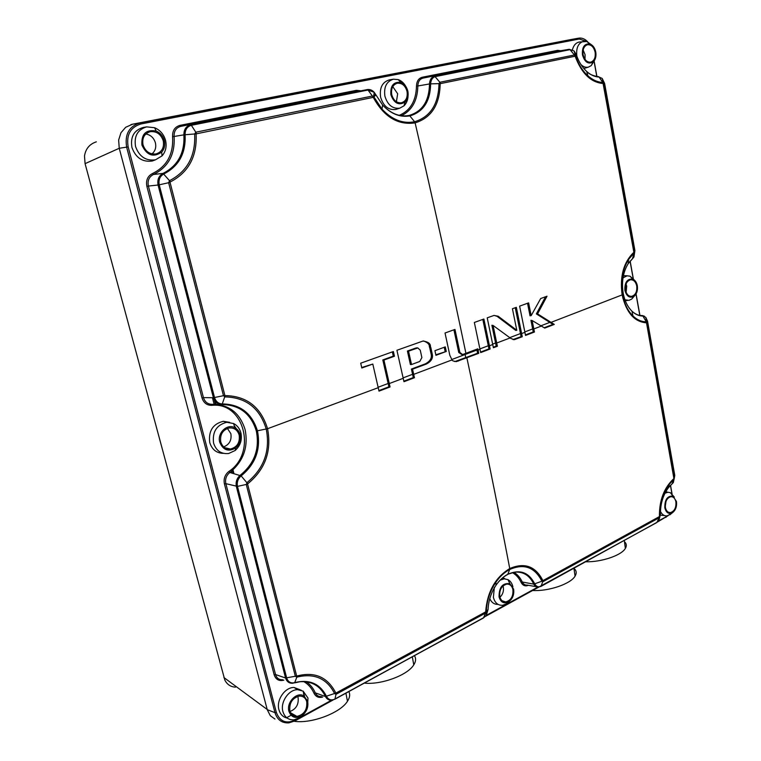 <?xml version="1.0" encoding="UTF-8"?>
<svg xmlns="http://www.w3.org/2000/svg" width="761" height="761" viewBox="0 0 761 761"><rect width="100%" height="100%" fill="white"/><g stroke="black" fill="none" stroke-linecap="round" stroke-linejoin="round"><path stroke-width="1.14" d="M292.918 714.122L292.015 714.617M587.777 41.893L586.636 40.771C584.134 38.611 581.48 37.746 578.693 38.164L570.446 39.648M672.058 493.775L670.527 485.299M639.934 315.406L636.063 293.917M633.304 278.621L630.146 261.052M596.919 76.557L594.141 61.118M657.799 521.827L668.177 515.635M274.94 719.05L270.288 715.673L267.273 709.766L119.249 148.271L118.64 140.043L120.97 132.737L125.67 127.287L132.623 124.195L140.119 122.901L140.852 123.986L579.264 39.011L578.569 38.193L140.119 122.901C129.075 126.278 124.585 134.383 126.659 147.225L274.987 712.677C277.27 719.858 281.912 723.254 288.904 722.864L294.973 720.895L333.109 699.977M485.451 616.381L538.769 587.131M579.264 39.011L586.997 41.57M671.925 493.661L670.431 485.394M639.82 315.387L635.977 294.069M633.162 278.45L630.051 261.166M596.805 76.547L594.065 61.337M665.789 517.442L667.559 515.796M294.973 720.895L297.056 719.126M300.852 717.043L331.558 700.206M486.241 615.392L537.732 587.159M658.712 520.828L666.16 516.738M267.244 709.661L274.987 712.677L276.348 712.401C279.791 721.504 286.069 724.092 295.182 720.153M96.324 141.831C89.589 144.048 85.641 148.776 84.5 156.015L85.08 163.653L119.249 148.271L128.171 146.911L276.348 712.401M128.171 146.911C126.183 134.887 130.416 127.249 140.852 123.986M408.058 95.915C407.858 100.072 406.498 103.382 403.977 105.836L399.782 108.167C392.581 109.013 387.615 105.008 384.895 96.124C383.696 87.001 386.531 81.36 393.418 79.201L389.318 79.895C382.279 82.102 379.378 87.867 380.605 97.18C383.392 106.236 388.471 110.326 395.844 109.451L397.033 109.061M143.629 127.372L143.306 127.429C134.012 130.169 130.226 136.875 131.948 147.529C135.753 157.86 142.526 162.35 152.267 161.009L155.463 159.82C145.931 161.123 139.301 156.709 135.572 146.578C133.888 136.133 137.598 129.57 146.692 126.878L154.588 127.715C160.152 130.093 163.805 134.336 165.556 140.433C166.916 146.483 165.746 151.629 162.045 155.891L155.463 159.82M236.348 428.7L234.188 425.599M229.679 422.336L223.277 421.309C212.852 423.925 208.343 431.011 209.741 442.56C212.024 449.627 216.59 453.223 223.439 453.356M304.552 696.011L303.553 693.328M301.308 690.256L294.031 687.459C284.88 687.231 276.043 700.177 278.935 709.785C280.267 714.37 283.016 717.138 287.182 718.08M295.782 716.377L296.305 716.053M505.009 578.845L502.831 577.713M489.77 598.669C491.577 602.598 494.336 604.5 498.046 604.386M580.824 64.39C583.202 66.806 585.732 67.71 588.396 67.12L584.743 68.233M591.088 44.48L586.76 41.494L579.197 42.045C575.849 42.787 573.594 45.365 572.415 49.75M624.695 275.701L623.43 275.577M660.491 515.187L664.477 515.558M666.684 491.987L665.846 491.596M558.688 51.073L422.992 78.107C419.72 79.039 418.008 81.665 417.846 85.983L416.486 86.031C416.676 81.218 418.588 78.297 422.222 77.251L557.737 50.34L560.733 50.73M367.325 89.57L180.757 126.364C176.114 127.705 173.898 131.082 174.107 136.476L172.585 136.628C172.376 130.607 174.84 126.859 179.996 125.365L356.357 90.34L360.295 90.711M516.795 330.284L498.17 316.234L494.022 315.435L487.211 317.832L492.738 344.524L489.447 345.77L483.891 319.021L474.35 322.455L479.991 349.347L478.079 350.07L477.822 348.823L465.913 353.313C450.331 278.583 433.399 201.779 415.125 122.882C431.449 117.765 439.801 104.685 440.181 83.662L575.135 56.219C581.556 73.408 590.878 82.492 603.092 83.491L633.875 252.262C623.601 262.136 619.682 276.348 622.137 294.897C626.284 312.657 634.408 321.97 646.517 322.826L673.904 478.536C664.02 487.772 659.188 500.453 659.435 516.567L542.907 580.633C535.601 566.213 524.548 562.189 509.746 568.553C495.221 577.466 487.192 591.906 485.661 611.892L335.867 693.09C327.677 677.052 314.702 671.354 296.933 676.015L295.335 676.263L246.298 484.586L246.983 482.626C264.01 468.576 270.431 450.731 266.245 429.09C259.805 408.143 246.06 397.413 224.999 396.9L223.477 395.691L213.413 397.727L203.453 397.613C204.909 402.084 207.81 404.319 212.176 404.319L211.72 405.347C206.868 405.356 203.634 402.873 201.998 397.889L146.873 186.369C145.751 180.338 147.644 176.048 152.561 173.489L153.475 174.478C149.051 176.78 147.349 180.633 148.376 186.045L158.06 185.037L213.413 397.727C214.944 402.189 217.827 404.462 222.06 404.538C239.525 404.89 250.949 413.718 256.333 431.021C259.805 448.933 254.45 463.658 240.248 475.206C236.852 478.193 235.558 481.941 236.348 486.441L285.546 677.994C286.792 681.704 289.199 683.454 292.747 683.245L294.707 682.617C309.366 679.012 319.972 683.616 326.526 696.429C328.533 699.873 331.358 700.729 334.992 698.998L483.054 618.027M283.872 680.144L283.824 680.163C279.03 681.352 275.805 679.554 274.15 674.769L224.419 483.92C223.43 478.859 224.904 474.712 228.861 471.468L229.841 472.486C226.283 475.397 224.952 479.126 225.855 483.663L237.48 486.393L286.669 677.994C288.124 682.027 290.807 683.568 294.707 682.617L296.838 677.138L295.335 676.263L285.546 677.994L275.549 674.55C276.7 678.213 279.078 679.944 282.664 679.744L282.702 679.744M322.683 697.019C318.754 698.132 315.844 696.867 313.979 693.214L315.301 692.871C316.595 695.583 318.688 696.829 321.561 696.629L321.57 696.629M528.381 585.295C525.261 586.579 522.836 585.618 521.114 582.412L522.284 582.022C523.406 584.267 525.052 585.295 527.221 585.095L536.125 586.674M393.418 79.201L398.231 79.61C401.361 80.742 403.872 82.997 405.784 86.383M407.867 91.282C408.667 95.753 407.744 99.339 405.109 102.05C398.821 105.789 394.084 103.363 390.878 94.764C390.25 85.689 393.561 81.57 400.819 82.426C404.405 83.853 406.755 86.802 407.867 91.282M407.04 91.444C405.29 85.527 401.989 82.797 397.137 83.253C392.714 84.861 390.907 88.647 391.715 94.592C393.456 100.404 396.69 103.135 401.428 102.802C405.974 101.27 407.839 97.484 407.04 91.444M392.771 86.649L397.67 93.755L396.405 101.746M164.328 140.528C165.346 145.066 164.471 148.928 161.703 152.114C153.37 157.765 146.778 155.434 141.936 145.123C141.175 134.041 145.903 129.341 156.119 131.016C160.276 132.794 163.016 135.962 164.328 140.528M163.244 140.756C160.847 134.003 156.443 130.997 150.022 131.72C144.229 133.736 141.907 138.131 143.039 144.894C145.399 151.487 149.698 154.512 155.938 153.96C161.931 152.057 164.366 147.653 163.244 140.756M145.817 133.984C150.63 134.849 153.827 137.798 155.396 142.811C156.386 147.453 155.234 151.144 151.953 153.893M213.575 443.121C212.205 431.801 216.619 424.857 226.816 422.288L233.646 423.554C237.299 425.485 239.715 428.595 240.895 432.904C242.302 439.896 240.39 445.756 235.168 450.493L228.604 453.527C221.166 454.212 216.153 450.74 213.575 443.121M240.162 434.674C241.218 439.915 239.791 444.31 235.881 447.849C228.557 452.129 223.182 450.284 219.758 442.322C216.961 433.123 227.063 423.344 234.74 427.682C237.47 429.118 239.277 431.449 240.162 434.674M239.173 435.045C237.518 429.975 234.198 427.606 229.223 427.948C222.64 429.927 219.815 434.588 220.766 441.941C222.393 446.878 225.617 449.247 230.421 449.038C237.185 447.192 240.096 442.522 239.173 435.045M227.415 428.414L230.859 433.684C231.82 440.153 229.432 444.557 223.696 446.878M304.714 713.086L299.948 717.671L294.012 719.83C288.419 720.077 284.719 717.328 282.902 711.573C280.086 702.165 288.723 689.466 297.675 689.685L303.163 691.15L307.967 698.056L307.539 707.473M307.634 701.195C308.643 707.169 306.645 712.058 301.641 715.882C295.553 718.964 291.311 717.442 288.933 711.316C286.126 702.27 297.209 691.169 304.039 696.03L307.634 701.195M306.731 701.68C305.561 697.856 303.116 695.992 299.396 696.068C292.338 698.008 289.151 702.926 289.855 710.822C290.997 714.531 293.356 716.396 296.933 716.415C304.134 714.608 307.396 709.69 306.731 701.68M298.084 697.533C298.864 704.353 296.191 708.995 290.046 711.468M508.995 601.656L506.426 603.863L502.602 605.29C497.951 605.528 494.878 602.883 493.394 597.375L494.346 587.33M500.215 580.101L504.248 578.836L507.939 579.625C510.46 580.985 512.115 583.392 512.904 586.855M513.599 589.09C514.341 594.503 512.733 598.745 508.757 601.808C504.058 604.091 500.824 602.474 499.054 596.957C498.997 587.178 502.602 582.755 509.889 583.687L513.599 589.09M512.895 589.471C511.934 585.799 509.908 584.01 506.807 584.096C501.575 585.704 499.235 589.861 499.768 596.567C500.719 600.163 502.688 601.941 505.694 601.932C511.021 600.419 513.418 596.263 512.895 589.471M503.04 585.903L503.306 586.864C503.944 591.002 502.821 594.474 499.948 597.261M588.396 67.12L591.221 65.617L594.284 60.709M583.601 41.265C578.208 43.054 575.963 48 576.848 56.095M582.45 54.83C581.946 47.115 584.41 43.482 589.832 43.919C592.876 45.099 594.855 47.829 595.777 52.1C596.396 56.381 595.521 59.662 593.161 61.964C588.291 64.599 584.714 62.221 582.45 54.83M595.131 52.233C593.799 46.954 591.23 44.461 587.444 44.747C583.953 46.079 582.507 49.389 583.107 54.697C584.429 59.891 586.95 62.392 590.669 62.183C594.227 60.918 595.72 57.608 595.131 52.233M583.145 50.026L585.085 54.64L585 59.329M622.888 298.293L623.516 298.854M624.943 299.777L628.909 300.348L631.697 299.102L634.446 295.934M634.332 280.058L629.984 276.167L627.074 275.805L623.012 277.832M624.895 290.398C624.572 282.407 627.188 278.64 632.743 279.125C635.102 280.143 636.634 282.35 637.337 285.736C637.937 290.341 636.824 293.86 634.018 296.276C629.699 298.445 626.655 296.486 624.895 290.398M636.729 285.955C635.701 281.665 633.609 279.61 630.441 279.782C626.636 281.123 624.99 284.585 625.504 290.169C626.522 294.383 628.576 296.438 631.668 296.333C635.549 295.068 637.233 291.606 636.729 285.955M626.046 284.015L626.712 286.212L626.113 292.281M660.453 511.363C662.051 514.636 664.286 516.139 667.178 515.863L671.307 513.646M674.322 497.104L670.422 492.709L667.863 492.253L664.981 493.214M664.819 507.815C664.686 499.577 667.397 495.696 672.943 496.153L676.462 501.509C677.014 506.465 675.682 510.193 672.458 512.724C668.729 514.455 666.179 512.819 664.819 507.815M675.892 501.813C675.102 498.331 673.418 496.619 670.822 496.695C666.788 498.055 664.981 501.651 665.399 507.501C666.179 510.926 667.825 512.629 670.355 512.61C674.455 511.325 676.301 507.73 675.892 501.813M666.046 501.214L665.247 506.35M632.705 314.759L631.716 314.683L632.752 315.016M569.276 49.284L558.736 51.073M574.194 51.329L576.02 54.83L575.107 54.992M604.244 83.453L602.284 78.811M633.961 251.996L634.912 250.569L604.605 83.415L602.189 78.44L599.135 77.07C594.864 76.88 590.726 75.016 586.712 71.496L586.645 71.439C589.062 74.188 593.066 75.938 598.66 76.699M639.288 315.292L642.921 316.043C639.04 316.043 635.387 314.436 631.972 311.211L631.915 311.154C627.568 306.797 624.657 300.814 623.192 293.213C621.414 281.941 623.088 272.077 628.196 263.639L633.951 256.971L632.486 258.778L633.951 253.223L628.576 259.396C622.45 269.451 620.453 281.19 622.565 294.64C624.315 303.696 627.777 310.802 632.952 315.958C637.062 319.867 641.485 321.808 646.232 321.789L642.921 316.043L645.785 317.347L647.554 321.218L647.088 322.759L674.389 477.822L672.21 483.701L673.342 482.531L674.779 475.425L647.544 321.161M645.737 320.933L647.164 321.056L645.832 317.584M644.377 316.176L642.208 315.52M488.067 609.314L488.067 609.475C488.457 600.657 491.13 592.553 496.058 585.142L496.067 585.123C499.463 580.253 503.373 576.638 507.787 574.27L514.484 572.177C523.197 571.387 529.627 575.373 533.765 584.134C534.954 586.331 536.6 587.33 538.712 587.131M659.283 516.89L659.188 517.765L543.088 581.623L541.927 581.214L533.765 584.134L522.284 582.022C520.258 577.704 517.47 574.46 513.922 572.282M294.478 682.912L299.929 681.723C311.753 680.952 320.257 685.88 325.442 696.515C326.811 699.169 328.914 700.386 331.729 700.187M335.867 693.09L325.442 696.515L315.301 692.871C313.218 688.153 310.193 684.453 306.245 681.78M296.6 675.806L247.61 484.148L237.48 486.393C236.728 482.198 237.946 478.698 241.142 475.882L229.841 472.486C243.425 461.337 248.514 447.059 245.109 429.632C239.839 412.823 228.861 404.376 212.176 404.319L220.947 404.51M256.333 431.021L267.558 428.719C260.918 407.106 246.783 396.053 225.151 395.587L223.477 395.691L168.638 182.726L169.513 180.68L163.054 173.394L153.475 174.478C168.286 167.173 175.163 154.502 174.107 136.476L183.886 134.859C184.837 152.961 177.893 165.803 163.054 173.394C158.821 175.762 157.156 179.644 158.06 185.037L159.22 184.828L214.545 397.575C215.962 401.76 218.654 403.891 222.64 403.948C240.333 404.31 251.939 413.299 257.465 430.926C261.023 449.076 255.582 464.067 241.142 475.882L247.763 483.787C265.209 469.47 271.801 451.121 267.558 428.719L378.217 387.691L379.007 391.125L390.051 386.959L389.271 383.554L403.206 378.312L403.967 381.699L414.45 377.732L413.699 374.364L451.996 359.924C451.91 360.609 453.356 361.161 456.343 361.599L478.764 353.323L478.079 350.07L476.928 350.041L476.757 349.232M190.602 124.804C186.122 126.126 183.877 129.484 183.886 134.859L185.075 134.735C185.066 129.693 187.168 126.554 191.363 125.308L190.602 124.804M373.803 95.23L375.725 94.897L374.212 92.433M367.354 89.57L367.982 90.036L191.363 125.308L195.815 132.205L372.414 96.029L367.982 90.036L374.241 92.347C372.272 90.169 369.979 89.237 367.382 89.56M401.408 115.691C412.034 110.459 417.513 100.557 417.846 85.983L429.48 83.957C429.204 100.871 422.507 111.344 409.399 115.377L408.257 115.596C402.978 116.433 397.661 115.491 392.324 112.752M440.181 83.662L438.983 83.634L439.877 82.274L434.636 76.148C431.516 77.061 429.794 79.667 429.48 83.957L430.631 83.862C430.355 101.004 423.544 111.658 410.189 115.815C400.267 117.66 391.068 114.055 382.593 104.999L374.25 92.357M574.089 50.949L569.247 49.294L574.089 50.958L576.391 54.849C578.683 61.689 582.098 67.225 586.645 71.439M576.381 54.802L575.611 55.962L574.412 54.992L570.037 49.655L435.454 76.557C432.514 77.394 430.907 79.829 430.631 83.862L438.983 83.634C438.564 104.105 430.441 116.814 414.621 121.76L409.399 115.377M602.141 78.402L599.135 77.07L602.75 82.445L603.777 83.634L604.605 83.415M634.912 250.569L633.951 256.961M646.517 322.826L646.232 321.789L647.031 322.807L674.341 477.937L674.76 475.349M645.775 317.347L646.688 322.997M671.868 484.006L668.348 487.791C662.888 495.344 660.263 504.277 660.462 514.588L658.807 520.695L656.638 522.636M660.453 514.541L658.817 520.676M540.814 586.484L656.905 522.369L659.863 516.3C659.635 503.906 662.755 493.242 669.252 484.31L673.913 479.382L673.904 478.536M543.107 580.729L541.081 586.208C538.493 587.463 536.4 586.721 534.812 583.982C528.857 572.262 519.849 569.028 507.787 574.27L509.699 569.494C504.457 572.291 499.844 576.553 495.839 582.289C489.922 591.097 486.736 600.867 486.289 611.587L488.067 609.475L486.336 615.249L483.596 617.761L485.432 613.138L336.248 694.184L334.669 693.699M485.661 611.892L486.289 611.587L485.956 612.653L485.432 613.138L485.508 612.186M483.092 618.037L334.859 699.226L331.701 700.196M334.498 699.264L483.425 617.989L486.336 615.249L485.946 612.662M222.06 404.538L225.151 395.587M224.847 395.378L170.064 182.402L159.22 184.828C158.364 179.767 159.924 176.124 163.91 173.917C178.959 166.174 186.017 153.113 185.075 134.735L194.645 133.974C195.739 155.834 187.368 171.406 169.513 180.68L170.236 181.974C188.585 172.452 197.213 156.414 196.11 133.879L373.251 97.36C383.925 116.861 397.879 125.365 415.125 122.882L414.621 121.76C402.93 123.995 392.067 119.791 382.022 109.165L373.917 96.942L375.896 94.887M440.334 83.387L439.877 82.274L574.422 54.992L574.859 56.01M603.321 83.758L634.37 251.72L633.951 256.952M634.313 251.824L633.951 253.223L633.875 252.262M542.907 580.633L541.927 581.214C534.745 567.164 523.996 563.254 509.699 569.494L509.746 568.553C497.028 501.908 482.731 431.668 466.874 357.841M623.183 293.166L622.137 294.897L551.04 322.369L537.57 313.874L546.997 296.238L540.691 298.531L531.168 315.634L528.619 302.878L519.63 306.131L525.528 335.439L534.441 332.024L533.822 328.933L541.366 326.06L544.724 328.086L554.274 324.424L551.04 322.369M524.9 332.329L521.627 333.565L516.338 307.32M493.299 347.235L496.21 346.131L491.891 325.261L493.09 325.461L510.945 338.512L514.274 339.663L522.274 336.743L521.627 333.565M510.146 337.932L496.714 343.011L493.09 325.461M492.738 344.524L493.404 347.748L497.38 346.236L496.714 343.011M489.447 345.77L490.122 348.995L480.667 352.59L479.991 349.347M456.343 361.599L455.268 361.446L477.594 353.209L478.764 353.323M455.268 361.446L454.488 361.475M451.996 359.924L449.818 355.263L445.033 333.004L454.973 329.427L459.891 352.505L462.612 354.512L465.913 353.313M389.271 383.554L383.934 360.048L394.445 356.253L393.38 351.534L360.704 363.197L361.817 368.001L372.804 364.053L378.217 387.691M423.487 340.957C431.43 343.858 428.614 347.187 429.632 347.282L431.116 354.055C432.105 358.003 430.174 361.275 425.323 363.863L426.398 364.024C431.287 361.418 433.228 358.108 432.248 354.084L430.764 347.301C429.518 347.634 433.142 342.517 422.973 341.042L396.919 350.269L403.206 378.312M426.398 364.024L412.548 369.19L413.699 374.364M446.269 351.468L445.28 346.883L434.931 350.688L435.939 355.301L446.269 351.468L435.825 354.797M403.853 381.166L413.309 377.589L411.406 369.056L412.548 369.19M413.309 377.589L414.45 377.732M429.632 347.282L430.764 347.301M411.406 369.056L425.323 363.863M403.111 377.875L412.576 374.317M417.875 347.939L415.782 348.043L407.401 351.049L410.407 364.576L411.511 364.529L408.543 351.163L417.808 347.948L420.253 350.184L421.879 357.584L419.768 361.475L411.511 364.529M407.401 351.049L408.543 351.163M392.353 351.896L393.304 356.138L382.802 359.915L383.934 360.048M382.802 359.915L388.919 386.807L390.051 386.959M378.883 390.583L388.919 386.807M361.703 367.506L372.804 364.053M393.304 356.138L394.445 356.253M378.122 387.244L388.158 383.487M296.933 676.015L296.838 677.138C314.283 672.886 326.888 678.412 334.678 693.699M336.229 693.185L334.992 698.998M659.435 516.567L659.806 516.386C659.578 503.877 662.726 493.185 669.252 484.31M196.11 133.879L194.645 133.974L195.815 132.205L196.376 133.489M372.966 97.17L372.414 96.029L373.613 96.485L382.022 109.165L382.574 104.98M373.251 97.36L373.594 96.447M516.338 307.33L512.429 308.738L516.786 330.284L515.796 330.445L497.047 316.3L498.17 316.234M477.594 353.209L476.928 350.041L451.692 359.572M461.794 354.54L458.74 352.476L459.891 352.505M453.908 329.817L458.74 352.476M575.135 56.219L575.611 55.962C578.379 64.209 582.46 70.802 587.834 75.739L587.92 75.815C592.648 80 597.594 82.207 602.75 82.445L603.092 83.491M537.57 313.874L536.362 313.903L552.981 324.386L554.274 324.424M527.525 303.278L530.037 315.825L531.168 315.634M536.362 313.903L545.532 296.78M549.822 322.388L540.909 325.784M533.822 328.933L532.139 320.505L530.94 320.333L532.652 328.933L524.814 331.92M532.652 328.933L533.252 331.939L534.441 332.024M525.423 334.935L533.252 331.939M532.139 320.505L541.366 326.06M544.172 327.763L552.981 324.386M515.245 307.72L520.467 333.565L509.737 337.637M512.971 339.558L521.085 336.647L520.467 333.565M521.085 336.647L522.274 336.743M496.21 346.131L497.38 346.236M494.108 315.415L497.047 316.3M495.563 343.002L492.652 344.105M482.816 319.411L488.296 345.751L479.906 348.919M480.572 352.077L488.952 348.89L488.296 345.751M488.952 348.89L490.122 348.995M444.234 347.273L445.118 351.354M85.08 163.653L224.847 680.125C227.178 684.577 230.735 686.907 235.52 687.135M212.443 397.718L214.126 404.243M231.458 471.249L231.924 473.038M294.231 721.285C311.458 723.93 340.519 712.857 347.473 701.252C349.832 697.609 350.288 694.393 348.842 691.597M364.367 683.121C381.375 684.986 407.715 675.131 413.765 664.857C415.963 661.404 416.181 658.37 414.441 655.754M532.605 590.517C548.7 591.449 570.731 583.915 575.069 576.125C576.876 573.109 576.496 570.522 573.937 568.353M585.713 561.78C601.418 562.208 621.537 555.368 625.361 548.405C626.883 545.856 626.579 543.62 624.458 541.699M132.614 124.195L570.227 39.686L132.614 124.195M416.486 86.031C416.086 100.861 410.35 110.621 399.297 115.32M172.585 136.628C173.613 154.122 166.935 166.412 152.561 173.489M211.72 405.347C244.291 401.637 257.142 452.995 228.861 471.468M303.744 681.58C308.272 684.177 311.687 688.058 313.979 693.214M512.41 572.624C516.12 574.717 519.021 577.98 521.114 582.412M274.15 674.769L275.549 674.55L225.855 483.663L224.419 483.92M201.998 397.889L203.453 397.613L148.376 186.045L146.873 186.369M179.996 125.365L180.757 126.364L357.128 91.225L356.357 90.34M422.222 77.251L422.992 78.107L558.498 51.111L557.737 50.34M457.066 360.999L458.16 361.152M431.116 354.055L432.248 354.084M415.782 348.043L416.857 348.186M465.78 357.689L464.923 353.694M514.151 339.292L515.273 339.416M293.023 714.179L292.091 714.684M267.197 709.471L223.896 677.528M214.279 399.886L215.411 404.262M226.759 448.162L226.902 448.714M232.505 470.374L233.285 473.39M570.35 39.658L578.693 38.164M132.224 124.281L130.902 124.623M586.607 40.742L586.817 41.408M399.782 108.167L395.844 109.451M405.109 102.05L403.977 105.836M400.819 82.426L398.231 79.61M396.471 83.444L397.137 83.253M146.692 126.878L143.306 127.429M161.703 152.114L162.045 155.891M156.119 131.016L154.588 127.715M148.462 132.233L150.022 131.72M226.816 422.288L223.277 421.309M235.881 447.849L235.168 450.493M234.74 427.682L233.646 423.554M224.733 447.677L230.421 449.038M297.675 689.685L294.031 687.459M301.641 715.882L299.948 717.671M304.039 696.03L303.163 691.15M290.645 712.819L296.933 716.415M504.248 578.836L502.308 578.141M508.757 601.808L506.426 603.863M509.889 583.687L507.939 579.625M502.108 600.752L505.694 601.932M589.832 43.919L586.76 41.494M593.161 61.964L591.221 65.617M627.559 300.452L625.257 300.633M627.074 275.805L623.421 275.644M632.743 279.125L629.984 276.167M634.018 296.276L631.697 299.102M630.431 296.324L631.668 296.333M667.863 492.253L665.742 491.768M672.943 496.153L670.422 492.709M672.458 512.724L669.785 514.883M668.329 512.201L670.355 512.61M406.479 115.824L408.257 115.596C399.278 117.013 390.726 113.475 382.593 104.999M632.515 258.73L628.206 263.61M642.36 315.549C638.793 315.729 635.292 314.255 631.887 311.125M631.972 311.211L632.943 315.948C627.768 310.916 624.286 303.829 622.508 294.707C620.386 281.132 622.403 269.365 628.567 259.406L628.272 263.515M642.341 315.549L645.785 317.347M674.341 477.918L673.342 482.522L672.125 483.853M672.144 483.825L668.51 487.582M669.3 484.262L668.32 487.83M658.779 520.724L656.686 522.617L538.693 587.14M507.587 574.526C503.306 576.79 499.463 580.32 496.067 585.123M496.058 585.142L495.839 582.289C489.884 591.069 486.669 600.867 486.212 611.663L485.927 612.7M574.108 50.977L575.554 56.01M586.702 71.477L587.92 75.815M602.179 78.44L603.302 82.702M416.752 347.806L417.808 347.948M374.231 92.347L373.613 96.485M575.554 56C578.36 64.304 582.45 70.887 587.834 75.739M634.313 251.796L603.283 82.673M513.161 339.539L514.274 339.663M631.221 315.13L631.126 314.597M286.887 717.556L291.073 715.283M292.119 714.712L293.061 714.198M233.941 473.561L232.999 469.927M227.568 448.885L227.415 448.324M216.038 404.291L215.296 401.399M347.473 701.252L345.913 693.195M413.765 664.857L412.338 656.914M575.069 576.125L573.927 568.267M625.361 548.405L624.296 540.5"/></g></svg>

